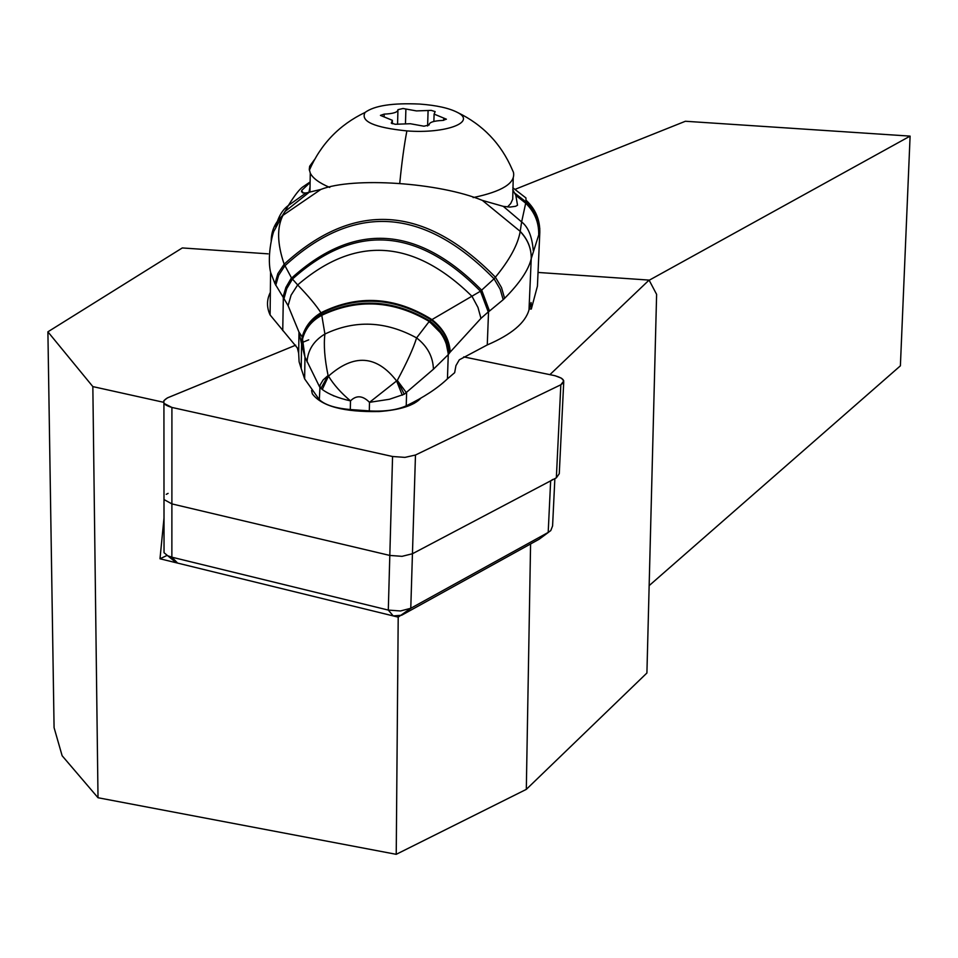 <?xml version="1.0" encoding="UTF-8"?>
<svg xmlns="http://www.w3.org/2000/svg" width="958" height="958" viewBox="0 0 958 958"><rect width="100%" height="100%" fill="white"/><g stroke="black" fill="none" stroke-linecap="round" stroke-linejoin="round"><path stroke-width="1.44" d="M556.347 477.838L560.837 384.769C566.19 381.212 563.915 378.123 553.999 375.488L463.708 356.891L555.137 375.74L561.472 378.218L563.783 380.937L560.837 384.769L415.473 455.026L404.947 457.385L392.564 456.499L171.913 407.437L163.926 403.354L163.842 400.731L167.303 397.941L295.723 345.179L168.081 397.606C161.064 401.33 162.345 404.611 171.913 407.437L171.889 503.896L389.81 555.436L402.049 556.335L412.443 553.748L556.347 477.838L559.268 473.707L563.723 382.122M311.566 390.541L312.344 393.846C321.684 406.3 343.91 412.203 379.033 411.545C400.24 409.952 414.203 405.462 420.945 398.073M163.998 496.567L163.998 499.549L171.889 503.896L389.81 555.436L392.564 456.499L171.913 407.437M649.165 280.251L910.1 136.12L900.388 365.836L649.153 585.625M538.037 272.443L649.081 280.095L656.613 294.369L646.913 673.007L526.313 789.368L396.229 854.32L98.015 797.739L62.138 755.754L54.079 727.661L47.9 331.815L182.295 247.942L268.096 253.846M514.985 189.373L685.401 121.259L910.1 136.12M530.576 543.964L539.198 539.198L548.192 532.432L410.778 608.282L398.205 617.144L393.235 615.922L401.63 615.252L530.576 543.964L526.313 789.368M549.904 374.65L649.081 280.095M539.198 539.198L548.766 532.097M398.205 617.144L396.229 854.32M164.01 517.931L159.998 558.777L393.235 615.922L388.301 610.078L400.444 610.976L410.778 608.282L412.443 553.748L402.049 556.335L389.81 555.436L388.301 610.078L171.865 557.185L177.625 563.1L176.068 562.562L167.71 555.748L171.865 557.185L171.889 503.896L163.998 499.549L163.926 403.354M47.9 331.815L92.842 386.601L163.543 402.276M92.842 386.601L98.015 797.739M164.034 549.629L164.034 552.706L167.71 555.748M174.703 561.448L176.068 562.562M159.998 558.777L167.063 555.424M308.716 339.851L301.95 342.605M552.826 479.431L550.646 480.844L548.192 532.432L550.742 530.624L552.586 525.942L554.862 478.617M550.646 480.844L412.443 553.748L415.473 455.026L404.947 457.385L392.564 456.499M166.261 494.352L168.093 493.37M301.483 191.816L301.722 190.414L310.117 182.511M503.285 206.353L521.631 221.933L520.206 231.357L482.389 200.402L503.285 206.353L509.955 207.084L515.644 206.281L517.524 205.228L515.823 195.36L512.746 189.66M310.117 182.08L302.812 186.906C299.399 189.265 294.585 195.456 288.358 205.491L305.973 192.977L302.656 192.857L301.722 190.414M482.389 200.402C439.423 182.559 353.286 176.715 320.858 189.433L305.973 192.977M275.808 226.95C278.095 217.095 282.275 209.934 288.358 205.491L282.969 215.334C276.802 227.465 277.197 243.751 284.155 264.204L291.603 278.107L286.023 287.616L283.293 297.483L288.083 305.65L298.98 332.079L301.566 343.994L301.195 368.507L304.632 378.877L319.325 399.666C325.013 404.959 335.336 408.252 350.305 409.545L350.496 400.875C356.4 395.007 362.735 395.498 369.501 402.336L389.427 399.27L404.24 394.253L433.423 369.225C433.028 356.711 427.412 346.269 416.598 337.899C385.643 320.99 355.083 319.697 324.918 334.031L321.577 314.068C311.649 319.445 305.279 327.229 302.465 337.42L301.566 343.994L304.967 357.094L319.553 386.793L320.978 388.313L328.079 375.5L323.097 379.991L320.092 385.068L319.325 399.666M512.829 187.78L525.954 197.959L525.978 201.91C534.983 210.544 539.39 221.023 539.222 233.357L531.259 258.54C531.415 248.314 527.726 239.249 520.206 231.357L520.182 231.525C517.955 244.553 509.704 259.786 495.406 277.197C424.334 204.749 353.921 200.426 284.155 264.204L277.856 273.653L274.958 283.688L283.293 297.483M514.961 193.288L525.978 201.91L521.631 221.933C528.181 226.938 532.073 236.482 533.271 250.589M305.351 185.193L310.129 181.96M271.21 240.578C271.377 230.95 274.97 222.819 281.975 216.209M320.846 189.433L282.969 215.334M281.999 216.185L274.228 230.674C274.096 228.627 266.432 253.631 270.575 272.264L274.958 283.688M275.736 285.328L278.658 275.317L284.825 265.857C353.921 202.581 423.664 206.892 494.065 278.802L495.406 277.197L501.513 287.592L504.603 298.333L503.201 299.698L500.136 289.172L494.065 278.802L480.473 291.22L431.962 319.589C443.338 328.57 449.422 339.395 450.212 352.053L480.964 318.355L477.97 307.422L472.007 296.309C413.593 239.045 355.478 235.249 297.663 284.945L291.076 295.172L288.083 305.65M404.24 394.253L397.295 380.41L369.501 402.336L369.297 410.886C384.457 411.748 396.768 410.06 406.228 405.833C423.687 397.366 437.423 388.361 447.446 378.829L454.655 372.698L455.936 365.645L459.313 359.801L487.263 344.928C511.5 334.522 525.415 322.822 529.008 309.805L531.235 258.672C528.6 269.881 519.727 283.101 504.603 298.333M503.201 299.698L489.502 311.027L481.742 290.262C417.82 225.31 354.436 221.25 291.603 278.107L297.663 284.945C308.524 296.202 316.284 305.482 320.942 312.787C357.957 294.322 394.971 296.585 431.962 319.589L431.375 319.984C442.871 328.953 449.027 339.815 449.805 352.58L450.212 352.053M283.999 298.597L286.753 288.657L292.441 279.077C354.604 223.106 417.281 227.154 480.473 291.22L488.257 311.937L489.502 311.027M488.257 311.937L480.964 318.355M440.5 332.785L429.28 321.481L429.855 321.026C441.71 329.947 448.021 340.928 448.763 353.969L448.26 354.64C447.482 341.443 441.075 330.462 429.04 321.684L416.598 337.899C413.389 348.293 406.946 362.471 397.295 380.41L406.599 393.008L406.228 405.833M448.763 353.969L449.805 352.58M321.577 314.068L321.205 313.266C311.302 318.834 304.991 326.75 302.285 337.012L302.5 338.198C305.291 327.864 311.721 319.996 321.804 314.607C357.813 297.411 393.834 299.555 429.855 321.026L431.375 319.984C394.66 297.423 357.945 295.184 321.205 313.266L320.942 312.787C311.314 318.607 305.075 326.606 302.249 336.797L301.387 342.808M448.404 354.448L446.236 343.647M301.662 344.557L302.536 339.096C305.303 328.558 311.805 320.595 322.02 315.182C357.765 298.309 393.51 300.405 429.28 321.481L429.04 321.684M433.423 369.225L448.26 354.64L447.446 378.829M270.348 292.37C266.647 299.698 266.563 307.231 270.096 314.954L297.351 347.958L298.668 353.286L299.1 361.741L301.195 368.507M369.297 410.886L350.305 409.545M320.978 388.313L322.271 389.487C328.845 394.337 338.246 398.133 350.496 400.875C341.084 392.984 333.755 384.733 328.498 376.123L328.079 375.5C324.618 358.735 323.565 344.916 324.918 334.031C313.841 340.665 307.865 349.957 307.027 361.896M322.271 389.487L328.498 376.123C353.933 353.526 376.638 355.143 396.624 380.961L402.288 395.211M298.668 353.286L298.98 332.079L302.285 337.012L301.471 343.299M291.436 277.868L285.903 287.4L283.364 295.89L282.742 330.606M526.325 200.473C535.522 209.179 540.013 219.813 539.809 232.387L537.426 286.167L531.307 309.063L531.067 302.512L529.008 309.805M537.426 286.167L537.845 276.742M531.307 309.063L529.247 308.931M531.259 258.54L531.235 258.672C531.415 248.457 527.726 239.416 520.182 231.525M539.809 228.435L539.222 233.357M410.144 405.282L410.18 403.893M413.988 403.462L414.036 401.893M310.045 186.846L308.931 192.378M507.524 206.94L510.71 203.551L512.722 199.156L513.225 178.14M457.529 112.469C476.952 122.121 445.817 133.928 406.875 130.911C374.207 127.546 360.268 121.391 365.058 112.457C374.291 105.631 392.517 102.829 419.712 104.063C436.513 105.308 449.122 108.11 457.529 112.469C482.868 124.732 501.082 143.736 512.195 169.494L513.464 172.332C515.655 183.086 502.22 191.504 473.132 197.588M329.744 187.445C319.265 182.99 312.775 178.212 310.272 173.111L309.278 169.434L309.638 166.285L314.559 159.507M397.953 109.667C397.917 112.23 393.319 113.715 384.17 114.122L380.434 115.391L392.433 120.349L391.283 123.067L395.223 124.277L410.311 123.726L423.951 126.205L429.088 124.995C429.052 122.349 433.591 120.828 442.728 120.421L446.392 119.187L434.106 114.098L435.16 111.607L431.232 110.386L416.431 110.912L403.043 108.505L397.953 109.667M560.837 384.769L415.473 455.026M538.731 234.375C538.887 222.16 534.516 211.754 525.619 203.132L515.823 195.36M285.005 211.383L282.179 215.933C275.114 222.555 271.473 230.65 271.246 240.23M487.263 344.928L488.544 311.697L480.868 290.933M333.899 395.977L332.737 395.367M304.632 378.877L304.967 357.094L302.536 339.096L301.77 345.167M399.797 182.786C401.809 162.441 404.168 145.149 406.875 130.911M384.11 116.637L384.17 114.122M397.558 124.265L397.929 110.457M405.474 123.594L405.893 109.02M427.615 126.001L428.094 110.493M443.686 120.373L443.758 118.097M391.511 123.331L391.535 122.48M164.034 552.706L163.998 499.549M302.632 192.845L302.644 191.983M284.873 211.622L309.123 192.33M270.575 272.276L270.096 314.954M310.272 173.111L309.949 192.139M365.058 112.457C339.36 124.791 320.798 144.047 309.362 170.237M433.866 121.438L434.106 114.098M392.337 123.762L392.397 121.534"/></g></svg>
